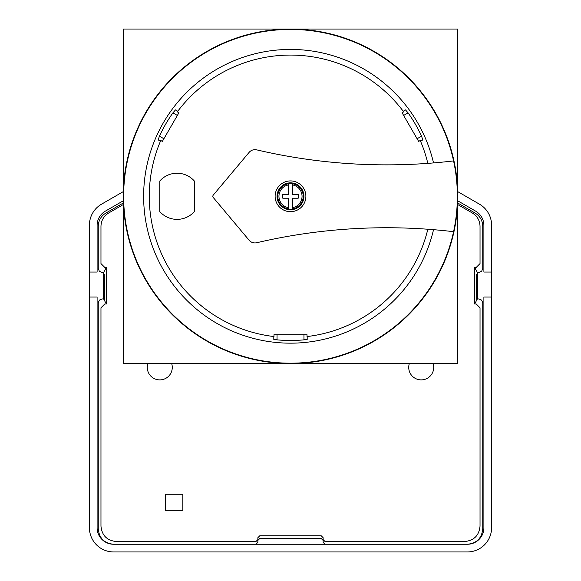 <?xml version="1.0" encoding="UTF-8"?>
<svg xmlns="http://www.w3.org/2000/svg" width="581" height="581" viewBox="0 0 581 581"><rect width="100%" height="100%" fill="white"/><g stroke="black" fill="none" stroke-linecap="round" stroke-linejoin="round"><path stroke-width="0.87" d="M137.82 128.023L144.756 114.254L155.025 98.218M442.09 125.641L436.244 114.254A167.248 167.248 0 0 1 292.316 363.539L288.684 363.539A167.248 167.248 0 0 1 146.572 111.109A167.248 167.248 0 0 1 434.428 111.109L436.244 114.254A167.248 167.248 0 0 0 434.428 111.109M442.294 126.077L443.18 128.023M273.295 362.667L288.684 363.539A167.248 167.248 0 0 0 292.316 363.539M457.748 29.05L123.252 29.05L123.252 363.553L457.748 363.553L457.748 29.05M175.484 109.918L177.597 111.138L175.484 109.918L172.906 112.874L177.358 115.437M172.906 112.874A144.182 144.182 0 0 0 159.448 136.179L158.177 139.883L160.291 141.103L160.77 140.493L162.36 141.408L178.897 112.779L177.307 111.857L177.597 111.138M177.307 111.857A141.219 141.219 0 0 1 403.693 111.857L402.103 112.779L418.64 141.408L420.23 140.493A141.219 141.219 0 0 1 427.827 163.37M427.827 229.234A141.219 141.219 0 0 1 307.029 336.552L307.799 336.66L307.799 339.101L303.957 339.856A144.182 144.182 0 0 1 277.043 339.856L273.201 339.101L273.201 336.66L273.971 336.552A141.219 141.219 0 0 1 160.77 140.493M433.528 229.677A146.877 146.877 0 0 1 207.57 317.516A146.877 146.877 0 0 1 207.57 75.08A146.877 146.877 0 0 1 433.528 162.927M420.23 140.493L420.709 141.103L422.823 139.883L421.552 136.179L417.1 138.75M405.516 109.918L403.403 111.138L405.516 109.918L408.094 112.874A144.182 144.182 0 0 1 421.552 136.179M403.403 111.138L403.693 111.857M288.575 183.741L288.575 194.381L282.809 194.381L282.809 198.223L288.575 198.223L288.575 208.862A12.709 12.709 0 0 1 288.575 183.741L288.575 184.903A11.562 11.562 0 0 0 288.575 207.7L288.575 209.175A13.022 13.022 0 0 0 292.425 209.175L292.425 198.223L298.191 198.223L298.191 194.381L292.425 194.381L292.425 183.741A12.709 12.709 0 0 1 292.425 208.862L292.425 209.175M303.957 196.298A13.457 13.457 0 0 0 291.183 182.862A13.457 13.457 0 0 0 277.115 194.94A13.457 13.457 0 0 0 288.466 209.603A13.457 13.457 0 0 0 303.957 196.298M292.425 208.862L292.425 207.7A11.562 11.562 0 0 0 292.425 184.903L292.425 183.422A13.022 13.022 0 0 0 288.575 183.422M307.029 336.552L307.029 334.714L273.971 334.714L273.971 336.552M307.799 339.101L307.799 336.66M256.722 149.869A7.691 7.691 0 0 0 249.082 152.411L213.292 195.063A1.925 1.925 0 0 0 213.292 197.54L249.082 240.193A7.691 7.691 0 0 0 256.722 242.735A570.273 570.273 0 0 1 453.572 231.688A166.863 166.863 0 0 1 123.637 196.298A166.863 166.863 0 0 1 453.572 160.915A570.273 570.273 0 0 1 256.722 149.869M159.775 181.032A23.066 23.066 0 0 1 194.381 181.054L194.381 211.549A23.066 23.066 0 0 1 159.775 211.571L159.775 181.032M305.882 196.298A15.382 15.382 0 0 0 282.809 182.979A15.382 15.382 0 0 0 282.809 209.618A15.382 15.382 0 0 0 305.882 196.298M453.572 231.688A166.863 166.863 0 0 0 453.572 160.915M457.748 204.585L472.346 213.009C477.306 216.154 479.87 220.591 480.029 226.329L480.029 263.585L476.188 267.434L474.648 267.434L474.648 303.957L476.188 303.957L480.029 307.799L480.029 526.154C479.114 535.464 473.987 540.591 464.655 541.528L325.048 541.528L323.123 539.611L323.123 537.686L321.199 535.762L259.801 535.762L257.877 537.686L257.877 539.611L255.952 541.528L116.345 541.528C107.013 540.591 101.886 535.464 100.971 526.154L100.971 307.799L104.812 303.957L106.352 303.957L106.352 267.434L103.643 272.431L102.103 272.431L99.38 271.305L98.254 268.582L98.254 226.329C98.443 220.511 101.007 216.074 105.945 213.009L123.252 203.016M106.352 267.434L104.812 267.434L100.971 263.585L100.971 226.329C101.13 220.591 103.694 216.154 108.654 213.009L123.252 204.585M457.748 203.016L475.055 213.009C479.993 216.074 482.557 220.511 482.746 226.329L482.746 268.582L481.62 271.305L478.897 272.431L477.357 272.431L477.357 298.961L478.897 298.961L481.62 300.086L482.746 302.803L482.746 528.884C481.831 538.224 476.71 543.351 467.364 544.259A16.529 16.529 0 0 0 483.893 527.73L483.893 297.036L491.584 297.036L491.584 225.167A24.22 24.22 0 0 0 479.478 204.185L457.748 191.643M325.048 544.259L323.123 542.334L323.123 540.417L321.199 538.493L259.801 538.493L257.877 540.417L257.877 542.334L255.952 544.259M467.364 544.259L113.636 544.259C104.297 543.351 99.169 538.224 98.254 528.884L98.254 302.803L99.38 300.086L102.103 298.961L103.643 298.961L103.643 272.431M106.352 303.957L103.643 298.961M474.648 303.957L477.357 298.961M474.648 267.434L477.357 272.431M476.42 274.508L476.71 299.498L476.71 274.508M104.58 299.498L104.289 274.508L104.289 299.498M182.841 494.278L182.841 510.808L165.541 510.808L165.541 494.278L182.841 494.278M171.664 363.553A12.499 12.499 0 0 1 161.721 379.742A12.499 12.499 0 0 1 147.886 363.553M433.114 363.553A12.499 12.499 0 0 1 423.171 379.742A12.499 12.499 0 0 1 409.336 363.553M457.748 200.815L475.628 211.135A16.529 16.529 0 0 1 483.893 225.457L483.893 272.046L491.584 272.046L491.584 225.167L491.584 272.046M123.252 191.643L101.522 204.185A24.22 24.22 0 0 0 89.416 225.167L89.416 527.73L89.416 297.036L97.107 297.036L97.107 527.73A16.529 16.529 0 0 0 113.636 544.259M123.252 200.815L105.372 211.135A16.529 16.529 0 0 0 97.107 225.457L97.107 272.046L89.416 272.046M89.416 297.036L89.416 527.73A24.22 24.22 0 0 0 113.636 551.95L467.364 551.95A24.22 24.22 0 0 0 491.584 527.73L491.584 297.036M113.636 551.95L467.364 551.95L113.636 551.95M159.448 136.179L163.9 138.75M303.957 339.856L303.957 334.714M277.043 339.856L277.043 334.714M408.094 112.874L403.642 115.437"/></g></svg>
